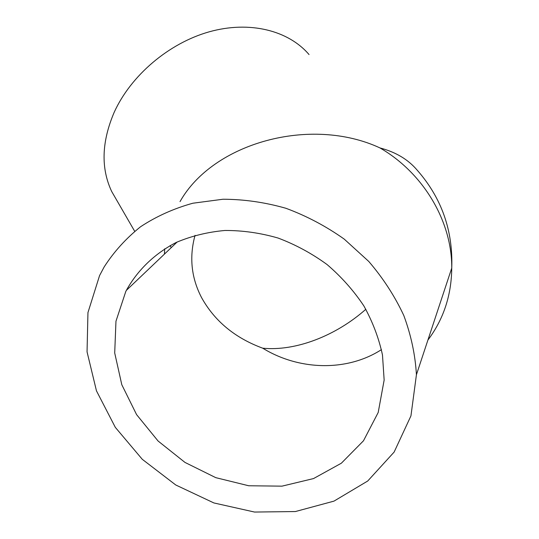 <?xml version="1.0" encoding="UTF-8"?>
<svg xmlns="http://www.w3.org/2000/svg" width="539" height="539" viewBox="0 0 539 539"><rect width="100%" height="100%" fill="white"/><g stroke="black" fill="none" stroke-linecap="round" stroke-linejoin="round"><path stroke-width="0.81" d="M164.698 248.796L164.456 254.098M309.036 54.554C288.581 30.521 249.766 20.455 209.247 31.808C168.781 43.181 130.842 75.521 114.187 112.307C101.581 141.851 100.759 168.256 111.701 191.513L117.044 200.757M427.899 340.075C443.503 319.378 451.453 295.372 451.749 268.065C452.12 221.772 423.728 173.248 379.988 147.935C310.929 115.811 213.127 142.646 180.019 201.626M195.044 235.314C189.122 257.049 191.291 277.801 201.539 297.555C214.569 321.069 234.964 337.953 262.729 348.194C299.044 370.529 347.076 371.822 381.45 349.629M125.789 291.484L115.966 321.217L114.706 352.951L121.794 384.705L136.583 414.619L158.075 441.01L184.978 462.422L215.768 477.655L248.735 485.767L281.985 486.151L313.53 478.571L341.349 463.217L363.488 440.781L378.203 412.476L384.152 380.056L382.481 355.019C378.856 338.115 372.631 321.722 363.812 305.835C353.604 290.548 341.355 276.783 327.058 264.541C311.818 253.431 295.487 244.591 278.05 238.036C260.31 232.922 242.604 230.402 224.925 230.476C207.596 232.033 191.352 236.028 176.199 242.456C154.565 253.653 137.519 270.234 126.342 290.393L125.789 291.484M99.574 275.57L87.951 312.586L87.048 351.839L96.468 390.856L115.319 427.36L142.289 459.316L175.775 484.992L213.895 502.948L254.543 512.05L295.399 511.545L333.978 501.129L367.726 481.01L394.137 452.066L410.947 415.865L416.425 374.74C415.279 354.911 411.075 335.164 403.799 315.504C394.817 296.221 383.141 278.205 368.77 261.449L344.239 239.121C326.007 226.198 306.55 215.917 285.872 208.27C264.858 202.287 243.891 199.275 222.978 199.241L192.854 203.223C173.733 208.539 156.31 216.375 140.591 226.73C126.086 238.339 113.951 251.726 104.182 266.906L99.574 275.57M416.425 374.74L451.749 268.065C453.097 230.551 441.582 197.928 417.22 170.203C408.218 159.531 395.808 152.113 379.988 147.935M262.729 348.194C295.561 351.489 336.013 335.777 365.846 309.265M134.676 231.278L111.701 191.513M171.281 247.596L170.081 245.616M126.342 290.393L177.163 241.998"/></g></svg>
